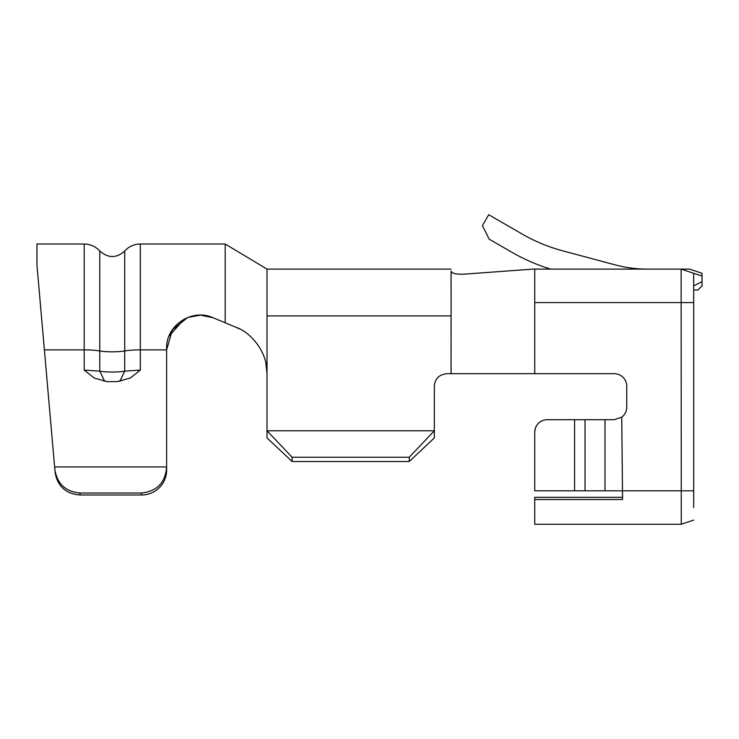 <?xml version="1.0" encoding="UTF-8"?>
<svg xmlns="http://www.w3.org/2000/svg" width="739" height="739" viewBox="0 0 739 739"><rect width="100%" height="100%" fill="white"/><g stroke="black" fill="none" stroke-linecap="round" stroke-linejoin="round"><path stroke-width="1.11" d="M550.61 269.107A188.233 188.233 0 0 1 511.767 252.193L489.126 239.113L482.438 225.598L488.719 214.726L522.224 234.078A167.319 167.319 0 0 0 562.582 250.789L614.977 264.83A125.491 125.491 0 0 0 647.456 269.107L534.731 269.107L689.505 269.107L702.05 273.291L702.05 285.836L697.865 290.021L693.681 290.021M681.275 524.228L681.136 269.107L693.681 273.291L693.681 507.536M534.731 269.107L534.731 373.685L614.211 373.685A12.545 12.545 0 0 1 626.755 386.229L626.755 407.143A12.545 12.545 0 0 1 621.748 417.175L622.571 499.509L534.731 499.509L534.731 524.274L681.136 524.274L693.681 520.09M534.731 499.509L534.731 497.329L622.571 497.329M693.681 490.807L534.731 490.807L534.731 432.241A12.545 12.545 0 0 1 547.276 419.697L614.211 419.697L621.748 417.175L614.211 419.697M534.731 490.807L534.731 432.241C535.193 426.264 537.983 422.32 543.091 420.417M451.067 269.107L267.019 269.107L267.019 430.791L434.338 430.791L434.338 386.229C434.948 378.691 439.132 374.516 446.883 373.685L451.067 373.685L451.086 271.25C452.046 273.43 456.222 274.409 463.621 274.197C456.074 274.4 451.898 273.384 451.076 271.167M451.067 271.102C451.067 268.442 451.067 268.442 451.067 271.102M451.067 274.381L451.067 290.021M409.24 461.524L409.24 457.238L434.338 430.791L434.338 437.941L409.24 461.524L292.117 461.524L267.019 437.941L267.019 430.791L292.117 457.238L292.117 461.524M434.338 386.229C434.948 378.691 439.132 374.516 446.883 373.685M225.183 322.786L212.961 317.696L225.183 322.786L212.961 317.696L225.183 322.786L225.183 244.147L225.183 322.786L236.129 327.349C250.798 332.273 267.832 352.355 267.019 373.685L265.781 362.581M239.658 328.994L236.129 327.349M140.308 370.063L130.397 377.989L117.538 381.583L107.395 381.666L94.306 378.072L84.181 370.063L84.181 349.87L44.386 349.87L54.621 466.928L166.626 466.928L166.626 349.87L140.308 349.87L140.308 370.063L124.715 371.163L124.715 250.983C116.54 258.354 108.227 258.354 99.774 250.983L99.774 350.96A16.729 2.614 180 0 0 124.715 350.96A20.914 3.27 0 0 1 140.308 349.87L140.308 244.009L225.183 244.009L267.01 269.107M36.95 264.922L44.386 349.87L36.95 264.922L36.95 244.009L84.181 244.009C90.37 244.119 95.562 246.447 99.774 250.983M166.626 470.198A25.098 24.793 180 0 1 141.528 494.991L80.108 494.991C65.808 493.864 57.476 486.308 55.092 472.332C57.476 486.308 65.808 493.864 80.108 494.991L79.932 493.024L141.528 493.024C157.019 491.343 165.379 482.641 166.626 466.928L166.626 470.198L166.626 466.928M79.932 493.024C65.365 491.574 56.995 483.629 54.815 469.173L54.621 466.928M534.731 373.685L451.067 373.685M409.24 457.238L292.117 457.238M212.139 317.364L212.961 317.696C192.011 308.061 165.73 325.529 166.626 348.586C165.61 325.871 191.669 308.043 212.961 317.696L200.417 315.11L187.697 317.493L172.409 329.779L166.626 349.87M614.211 373.685A12.545 12.545 0 0 1 626.755 386.229M693.681 285.836L702.05 281.651L693.681 285.836M530.731 269.282L463.621 274.197M184.214 319.128L169.019 336.162M702.05 276.081L693.681 273.291M119.949 381.028L124.715 371.163A16.729 2.614 180 0 1 99.774 371.163L104.541 381.028M534.731 302.574L693.681 302.574M605.019 490.807L605.019 419.697M585.039 419.697L585.039 490.807M574.582 490.807L574.582 419.697M451.067 315.895L267.019 315.895M141.528 494.991L141.528 493.024M84.181 370.063L99.774 371.163L99.774 350.96A20.914 3.27 -0 0 0 84.181 349.87L84.181 244.009M534.731 268.959L530.353 269.31M124.715 250.983C128.919 246.447 134.119 244.119 140.308 244.009M121.529 380.705L117.492 381.592M107.395 381.666L102.961 380.705"/></g></svg>
